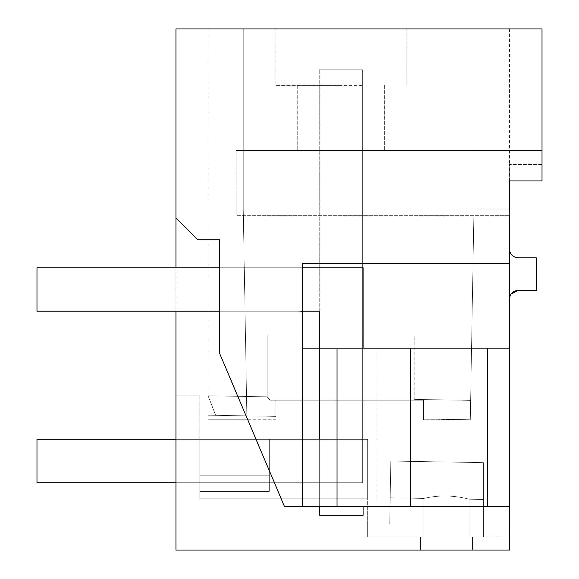 <?xml version="1.0" encoding="UTF-8"?>
<svg xmlns="http://www.w3.org/2000/svg" width="579" height="579" viewBox="0 0 579 579"><rect width="100%" height="100%" fill="white"/><g stroke="black" fill="none" stroke-linecap="round" stroke-linejoin="round"><path stroke-width="0.43" stroke-dasharray="2.9 2.17" d="M472.536 550.05L509.448 550.05L509.448 537.023L472.536 537.023L472.536 550.05L420.426 550.05L509.448 550.05L509.448 506.618L284.535 506.618L219.492 353.118L219.492 239.735L197.656 239.735L175.944 218.022L197.656 239.735L219.492 239.735L197.656 239.735L175.944 218.022L175.944 550.05L420.426 550.05L420.426 537.023L367.665 537.023L367.665 498.809L199.827 498.809L199.827 395.891L175.944 395.891L175.944 550.05L420.426 550.05L420.426 537.023L423.915 537.023L367.665 537.023L367.665 439.316L367.665 498.809L367.665 439.316L367.665 498.809L367.665 439.316L367.665 498.809L367.665 439.316L367.665 498.809L367.665 439.316L367.665 498.809L367.665 439.316L367.665 498.809L367.665 439.316L367.665 498.809L199.827 498.809L199.827 439.316L269.307 439.316L269.307 491.426L269.307 439.316L199.827 439.316L269.307 439.316L269.307 491.426L199.827 491.426L199.827 498.809L199.827 439.316L269.307 439.316L199.827 439.316L269.307 439.316L269.307 491.426L199.827 491.426L199.827 498.809L199.827 439.316L269.307 439.316L199.827 439.316L269.307 439.316L269.307 491.426L269.307 439.316L199.827 439.316L269.307 439.316L269.307 491.426L199.827 491.426L199.827 498.809L199.827 395.891L175.944 395.891L175.944 550.05L509.448 550.05L509.448 537.023L469.048 537.023L483.393 537.023L469.048 537.023L483.393 537.023L469.048 537.023L483.393 537.023L469.048 537.023L483.393 537.023L469.048 537.023L483.393 537.023L469.048 537.023L483.393 537.023L469.048 537.023L472.536 537.023L472.536 550.05M175.944 218.022L175.944 28.95L542.016 28.95L542.016 180.938L542.016 150.54L236.087 150.54L236.087 215.678L509.448 215.678L236.087 215.678L509.448 215.678L509.448 180.938L509.448 215.678L509.448 180.938L542.016 180.938L542.016 164.436L509.448 164.436L509.448 209.164L473.969 209.164L473.969 28.95L473.969 209.164L473.969 28.95L473.969 209.164L470.293 419.775L473.969 209.164L509.448 209.164L473.969 209.164L473.969 28.95L473.969 209.164L509.448 209.164L473.969 209.164L473.969 28.95L473.969 209.164L509.448 209.164L473.969 209.164L473.969 28.95L473.969 209.164L509.448 209.164L473.969 209.164L473.969 28.95L473.969 209.164L509.448 209.164L473.969 209.164L473.969 28.95L473.969 209.164L509.448 209.164L473.969 209.164L473.969 28.95L473.969 209.164L509.448 209.164L509.448 164.436L509.448 209.164M175.944 311.205L175.944 267.78M302.31 506.618L410.294 506.618L319.68 506.618L319.68 348.117L319.68 506.618L377.023 506.618L319.68 506.618L319.68 348.117L319.68 506.618L509.448 506.618L509.448 263.438L302.31 263.438L302.31 506.618L302.31 348.117L509.448 348.117L487.735 348.117L487.735 506.618L284.535 506.618L302.31 506.618L302.31 263.438L509.448 263.438L302.31 263.438L302.31 348.117L509.448 348.117M509.448 215.678L236.087 215.678L236.087 150.54L542.016 150.54L542.016 180.938L542.016 150.54L542.016 180.938L509.448 180.938L542.016 180.938L509.448 180.938L509.448 263.438M509.448 180.938L509.448 164.436L542.016 164.436L542.016 180.938L509.448 180.938M509.448 299.053L509.448 249.115L509.448 299.053L511.004 294.089M319.68 506.618L319.68 348.117L377.023 348.117L377.023 506.618L410.294 506.618L410.294 348.117L302.31 348.117M219.492 353.118L284.535 506.618L219.492 353.118L219.492 239.735L219.492 353.118M219.492 267.78L219.492 311.205L219.492 267.78L219.492 311.205L297.968 311.205L219.492 311.205L219.492 267.78L297.968 267.78A65.138 65.138 0 0 1 302.31 267.925L302.31 311.647A21.712 21.712 0 0 0 297.968 311.205A21.712 21.712 0 0 1 302.31 311.647A21.712 21.712 0 0 0 297.968 311.205L219.492 311.205L297.968 311.205A21.712 21.712 0 0 1 302.31 311.647L302.31 267.925A65.138 65.138 0 0 0 297.968 267.78L219.492 267.78L297.968 267.78A65.138 65.138 0 0 1 302.31 267.925L302.31 311.647L302.31 267.925A65.138 65.138 0 0 0 297.968 267.78L302.31 267.78M340.959 28.95L275.821 28.95L340.959 28.95M243.252 28.95L473.969 28.95L207.948 28.95L243.252 28.95L207.948 28.95L243.252 28.95L207.948 28.95L243.252 28.95L207.948 28.95L243.252 28.95L207.948 28.95L243.252 28.95L207.948 28.95L243.252 28.95L207.948 28.95L243.252 28.95L243.252 209.164L246.929 419.775L275.821 419.775L275.821 400.234L423.466 400.234L423.466 419.775L470.293 419.775L423.466 418.957L423.466 400.234L275.821 400.234L275.821 416.381L215.656 415.331C205.393 415.15 205.393 415.15 215.656 415.331C205.393 415.15 205.393 415.15 215.656 415.331C205.711 389.58 205.711 389.58 215.656 415.331C205.711 389.58 205.711 389.58 215.656 415.331C205.393 415.15 205.393 415.15 215.656 415.331C205.393 415.15 205.393 415.15 215.656 415.331C205.711 389.58 205.711 389.58 215.656 415.331C205.711 389.58 205.711 389.58 215.656 415.331C205.393 415.15 205.393 415.15 215.656 415.331C205.393 415.15 205.393 415.15 215.656 415.331C205.711 389.58 205.711 389.58 215.656 415.331C205.711 389.58 205.711 389.58 215.656 415.331C205.393 415.15 205.393 415.15 215.656 415.331C205.393 415.15 205.393 415.15 215.656 415.331C205.711 389.58 205.711 389.58 215.656 415.331C205.711 389.58 205.711 389.58 215.656 415.331C205.393 415.15 205.393 415.15 215.656 415.331C205.393 415.15 205.393 415.15 215.656 415.331C205.711 389.58 205.711 389.58 215.656 415.331C205.711 389.58 205.711 389.58 215.656 415.331C205.393 415.15 205.393 415.15 215.656 415.331C205.393 415.15 205.393 415.15 215.656 415.331C205.711 389.58 205.711 389.58 215.656 415.331C205.711 389.58 205.711 389.58 215.656 415.331C205.393 415.15 205.393 415.15 215.656 415.331C205.393 415.15 205.393 415.15 215.656 415.331C205.711 389.58 205.711 389.58 215.656 415.331C205.711 389.58 205.711 389.58 215.656 415.331L275.821 416.381L215.656 415.331L275.821 416.381L215.656 415.331L275.821 416.381L215.656 415.331L275.821 416.381L215.656 415.331L275.821 416.381L215.656 415.331L275.821 416.381L215.656 415.331L275.821 416.381L275.821 400.234L275.821 416.381L275.821 400.234L275.821 416.381L275.821 400.234L275.821 416.381L275.821 400.234L275.821 416.381L275.821 400.234L275.821 416.381L275.821 400.234L275.821 416.381L275.821 400.234L414.043 400.234L414.774 399.416L414.043 400.234L270.075 400.234C266.181 395.718 266.181 395.718 270.075 400.234C266.181 395.718 266.181 395.718 270.075 400.234L275.821 400.234L270.075 400.234C266.181 395.718 266.181 395.718 270.075 400.234C266.181 395.718 266.181 395.718 270.075 400.234L414.043 400.234L414.774 399.416L414.043 400.234L270.075 400.234C266.181 395.718 266.181 395.718 270.075 400.234C266.181 395.718 266.181 395.718 270.075 400.234L275.821 400.234L270.075 400.234C266.181 395.718 266.181 395.718 270.075 400.234C266.181 395.718 266.181 395.718 270.075 400.234L275.821 400.234L270.075 400.234C266.181 395.718 266.181 395.718 270.075 400.234C266.181 395.718 266.181 395.718 270.075 400.234L414.043 400.234L414.774 399.416L414.043 400.234L270.075 400.234C266.181 395.718 266.181 395.718 270.075 400.234C266.181 395.718 266.181 395.718 270.075 400.234L275.821 400.234L270.075 400.234C266.181 395.718 266.181 395.718 270.075 400.234C266.181 395.718 266.181 395.718 270.075 400.234L414.043 400.234L414.774 399.416L414.043 400.234L270.075 400.234L414.043 400.234L414.774 399.416L414.043 400.234L270.075 400.234L414.043 400.234L414.774 399.416L414.043 400.234L270.075 400.234L414.043 400.234L414.774 399.416L414.043 400.234L423.466 400.234L423.466 418.957L423.466 400.234L423.466 418.957L423.466 400.234L423.466 418.957L423.466 400.234L423.466 418.957L423.466 400.234L423.466 418.957L423.466 400.234L423.466 418.957L423.466 400.234L423.466 418.957L470.293 419.775L423.466 418.957L470.293 419.775L423.466 418.957L470.293 419.775L423.466 418.957L470.293 419.775L423.466 418.957L470.293 419.775L423.466 418.957L470.293 419.775L423.466 418.957L470.293 419.775L423.466 419.775L423.466 400.234L270.075 400.234L275.821 400.234L275.821 419.775L207.948 419.775L246.929 419.775L207.948 419.775L246.929 419.775L207.948 419.775L246.929 419.775L207.948 419.775L246.929 419.775L207.948 419.775L246.929 419.775L207.948 419.775L246.929 419.775L207.948 419.775L246.929 419.775L243.252 209.164L243.252 28.95L243.252 209.164L246.929 419.775L243.252 209.164L243.252 28.95L243.252 209.164L246.929 419.775L243.252 209.164L243.252 28.95L243.252 209.164L246.929 419.775L243.252 209.164L243.252 28.95L243.252 209.164L246.929 419.775L243.252 209.164L243.252 28.95L243.252 209.164L246.929 419.775L243.252 209.164L243.252 28.95L243.252 209.164L246.929 419.775L243.252 209.164L243.252 28.95L243.252 209.164L246.929 419.775L243.252 209.164L243.252 28.95M509.448 28.95L473.969 28.95L509.448 28.95L473.969 28.95L509.448 28.95L473.969 28.95L509.448 28.95L473.969 28.95L509.448 28.95L473.969 28.95L509.448 28.95L473.969 28.95L509.448 28.95L473.969 28.95L509.448 28.95L509.448 164.436L509.448 28.95M319.68 348.117L410.294 348.117L410.294 506.618L377.023 506.618L377.023 348.117L319.68 348.117L487.735 348.117M337.043 506.618L337.043 348.117M340.959 85.403L275.821 85.403L340.959 85.403M361.911 150.54L297.251 150.54L361.911 150.54M361.911 85.403L297.251 85.403L361.911 85.403M518.133 290.368L536.371 290.368L536.371 257.8L518.133 257.8C512.856 257.279 509.961 254.384 509.448 249.115M367.665 523.995L367.665 537.023L367.665 523.995L367.665 537.023L367.665 523.995L367.665 537.023L367.665 523.995L367.665 537.023L367.665 523.995L367.665 537.023L367.665 523.995L367.665 537.023L367.665 523.995L367.665 537.023L367.665 523.995L389.732 523.995L390.195 497.824L423.915 498.418C438.766 494.951 453.813 495.211 469.048 499.199L469.048 537.023L483.393 537.023L469.048 537.023L469.048 499.199L469.048 537.023L469.048 499.199L483.393 499.453L483.393 537.023L483.393 462.643L483.393 537.023L483.393 462.643L390.832 461.029L389.732 523.995L367.665 523.995L389.732 523.995L390.195 497.824L423.915 498.418L423.915 537.023L367.665 537.023L423.915 537.023L423.915 498.418C438.766 494.951 453.813 495.211 469.048 499.199L483.393 499.453L483.393 462.643L390.832 461.029L483.393 462.643L390.832 461.029L390.195 497.824L390.832 461.029L483.393 462.643L483.393 537.023L483.393 462.643L390.832 461.029L390.195 497.824L423.915 498.418L423.915 537.023L367.665 537.023L423.915 537.023L423.915 498.418C438.766 494.951 453.813 495.211 469.048 499.199L469.048 537.023L469.048 499.199L483.393 499.453L483.393 537.023L483.393 462.643L483.393 537.023L483.393 462.643L390.832 461.029L389.732 523.995L367.665 523.995L389.732 523.995L390.195 497.824L423.915 498.418C438.766 494.951 453.813 495.211 469.048 499.199L483.393 499.453L483.393 462.643L390.832 461.029L483.393 462.643L390.832 461.029L390.195 497.824L390.832 461.029L483.393 462.643L483.393 537.023L483.393 462.643L390.832 461.029L390.195 497.824L423.915 498.418L423.915 537.023L367.665 537.023L423.915 537.023L423.915 498.418C438.766 494.951 453.813 495.211 469.048 499.199L469.048 537.023L469.048 499.199L483.393 499.453L483.393 537.023L483.393 462.643L483.393 499.453L469.048 499.199L469.048 537.023L469.048 499.199L483.393 499.453L469.048 499.199L469.048 537.023L469.048 499.199L483.393 499.453L469.048 499.199L469.048 537.023L469.048 499.199L483.393 499.453L469.048 499.199C453.813 495.211 438.766 494.951 423.915 498.418L423.915 537.023L367.665 537.023L423.915 537.023L423.915 498.418C438.766 494.951 453.813 495.211 469.048 499.199C453.813 495.211 438.766 494.951 423.915 498.418L423.915 537.023L367.665 537.023L423.915 537.023L423.915 498.418C438.766 494.951 453.813 495.211 469.048 499.199C453.813 495.211 438.766 494.951 423.915 498.418L423.915 537.023L367.665 537.023L423.915 537.023L423.915 498.418C438.766 494.951 453.813 495.211 469.048 499.199C453.813 495.211 438.766 494.951 423.915 498.418L423.915 537.023L367.665 537.023L423.915 537.023L423.915 498.418C438.766 494.951 453.813 495.211 469.048 499.199C453.813 495.211 438.766 494.951 423.915 498.418L390.195 497.824L389.732 523.995L367.665 523.995L389.732 523.995L390.832 461.029L483.393 462.643L390.832 461.029L390.195 497.824L423.915 498.418L390.195 497.824L389.732 523.995L367.665 523.995L389.732 523.995L390.832 461.029L390.195 497.824L423.915 498.418L390.195 497.824L389.732 523.995L367.665 523.995L389.732 523.995L390.195 497.824L423.915 498.418L390.195 497.824L389.732 523.995L367.665 523.995L389.732 523.995L390.832 461.029L390.195 497.824L423.915 498.418L390.195 497.824L389.732 523.995L367.665 523.995M367.665 439.316L199.827 439.316L199.827 491.426L269.307 491.426L269.307 439.316L269.307 491.426L199.827 491.426L269.307 491.426L269.307 439.316L199.827 439.316L199.827 491.426L269.307 491.426L199.827 491.426L269.307 491.426L269.307 475.214L199.827 475.214L199.827 439.316L269.307 439.316L269.307 491.426L199.827 491.426L269.307 491.426L269.307 439.316L367.665 439.316L269.307 439.316L269.307 475.214L199.827 475.214L199.827 491.426L269.307 491.426L199.827 491.426L269.307 491.426L269.307 475.214L269.307 491.426L199.827 491.426L269.307 491.426L269.307 439.316L367.665 439.316L269.307 439.316L269.307 475.214L199.827 475.214L269.307 475.214L269.307 439.316L367.665 439.316L269.307 439.316L269.307 491.426L199.827 491.426L269.307 491.426L269.307 475.214L199.827 475.214L269.307 475.214L269.307 439.316L367.665 439.316L269.307 439.316L269.307 491.426L199.827 491.426L269.307 491.426L269.307 439.316L269.307 475.214L199.827 475.214L269.307 475.214L269.307 491.426L199.827 491.426L269.307 491.426L269.307 439.316L367.665 439.316L269.307 439.316L269.307 475.214L199.827 475.214L269.307 475.214L269.307 491.426L199.827 491.426L269.307 491.426L269.307 439.316L367.665 439.316L269.307 439.316L269.307 475.214L199.827 475.214L269.307 475.214L269.307 439.316L367.665 439.316M175.944 482.741L362.671 482.741L362.671 69.813L362.671 482.741L362.671 69.813L362.671 482.741L362.671 69.813L362.671 482.741L362.671 69.813L362.671 482.741L362.671 69.813L362.671 482.741L362.671 69.813L362.671 482.741L362.671 69.813L319.246 69.813L362.671 69.813L362.671 482.741L36.984 482.741L36.984 439.316L319.246 439.316L319.246 69.813L362.671 69.813L319.246 69.813L319.246 439.316L319.246 69.813L362.671 69.813L319.246 69.813L319.246 439.316L319.246 69.813L362.671 69.813L319.246 69.813L319.246 439.316L319.246 69.813L362.671 69.813L319.246 69.813L319.246 439.316L319.246 69.813L362.671 69.813L319.246 69.813L319.246 439.316L319.246 69.813L362.671 69.813L319.246 69.813L319.246 439.316L319.246 335.096L319.246 439.316L362.671 439.316L319.246 439.316L319.246 335.096L319.246 439.316L362.671 439.316L319.246 439.316L319.246 335.096L319.246 439.316L362.671 439.316L319.246 439.316L319.246 335.096L319.246 439.316L362.671 439.316L319.246 439.316L319.246 335.096L319.246 439.316L362.671 439.316L319.246 439.316L319.246 335.096L319.246 439.316L362.671 439.316L319.246 439.316L319.246 335.096L362.671 335.096L319.246 335.096L319.246 439.316L362.671 439.316L362.671 335.096L319.246 335.096L362.671 335.096L362.671 439.316L362.671 335.096L319.246 335.096L362.671 335.096L362.671 439.316L362.671 335.096L319.246 335.096L362.671 335.096L362.671 439.316L362.671 335.096L319.246 335.096L362.671 335.096L362.671 439.316L362.671 335.096L319.246 335.096L362.671 335.096L362.671 439.316L362.671 335.096L319.246 335.096L362.671 335.096L362.671 439.316L362.671 335.096L362.671 439.316L36.984 439.316L36.984 482.741L362.671 482.741L36.984 482.741L36.984 439.316L319.246 439.316L36.984 439.316L36.984 482.741L362.671 482.741L36.984 482.741L36.984 439.316L319.246 439.316L36.984 439.316L36.984 482.741L362.671 482.741L36.984 482.741L36.984 439.316L319.246 439.316L36.984 439.316L36.984 482.741L362.671 482.741L36.984 482.741L36.984 439.316L319.246 439.316L36.984 439.316L36.984 482.741L362.671 482.741L36.984 482.741L36.984 439.316L319.246 439.316L36.984 439.316L36.984 482.741L362.671 482.741L36.984 482.741L36.984 439.316L319.246 439.316L175.944 439.316M340.959 335.096L267.136 335.096L340.959 335.096M269.307 491.426L199.827 491.426L269.307 491.426L269.307 475.214L269.307 491.426L199.827 491.426L269.307 491.426L269.307 439.316L269.307 475.214L199.827 475.214L269.307 475.214L269.307 491.426M236.087 215.678L236.087 150.54L236.087 215.678M542.016 150.54L236.087 150.54L542.016 150.54M410.294 506.618L410.294 348.117M319.246 69.813L319.246 439.316L319.246 69.813M36.984 311.205L36.984 267.78L36.984 311.205L36.984 267.78L363.105 267.78L363.105 515.303L319.68 515.303L319.68 311.205L36.984 311.205L319.68 311.205L319.68 515.303L363.105 515.303L363.105 267.78L36.984 267.78L363.105 267.78L363.105 515.303L319.68 515.303L319.68 311.205L36.984 311.205M302.31 311.205L219.492 311.205M363.105 348.117L363.105 506.618M275.821 85.403L275.821 28.95L275.821 85.403M406.096 85.403L406.096 28.95L406.096 85.403M384.666 85.403L384.666 150.54L384.666 85.403M297.251 85.403L297.251 150.54L297.251 85.403M470.633 400.386L414.774 399.409L470.633 400.386L414.774 399.409L470.633 400.386L414.774 399.409L470.633 400.386L414.774 399.409L414.781 335.096M367.665 498.809L199.827 498.809L367.665 498.809M207.948 419.775L207.948 415.331M207.948 395.826L207.948 28.95M267.136 335.096L267.136 396.832L207.97 395.797L267.136 396.832L267.136 335.096L267.136 396.832L207.97 395.797L267.136 396.832L267.136 335.096L267.136 396.832L207.97 395.797L267.136 396.832L267.136 335.096L267.136 396.832L207.97 395.797M420.426 537.023L420.426 550.05L420.426 537.023"/><path stroke-width="0.87" d="M509.448 215.678L509.448 550.05L175.944 550.05L175.944 311.205M175.944 267.78L175.944 218.022L197.656 239.735L219.492 239.735L219.492 353.118L284.535 506.618L487.735 506.618L487.735 348.117L509.448 348.117M509.448 209.164L509.448 180.938L542.016 180.938L542.016 28.95L175.944 28.95L175.944 218.022M511.004 294.089L518.133 290.368L536.371 290.368L536.371 257.8L518.133 257.8C512.856 257.279 509.961 254.384 509.448 249.115M509.448 299.053C509.969 293.777 512.864 290.882 518.133 290.368M509.448 506.618L487.735 506.618L509.448 506.618M509.448 263.438L302.31 263.438L302.31 506.618M337.043 506.618L337.043 348.117L487.735 348.117M337.043 348.117L302.31 348.117M410.294 506.618L410.294 348.117M175.944 439.316L36.984 439.316L36.984 482.741L175.944 482.741M219.492 311.205L36.984 311.205L36.984 267.78L219.492 267.78M319.68 348.117L319.68 311.205L302.31 311.205M363.105 348.117L363.105 267.78L302.31 267.78M319.68 506.618L319.68 515.303L363.105 515.303L363.105 506.618"/></g></svg>
